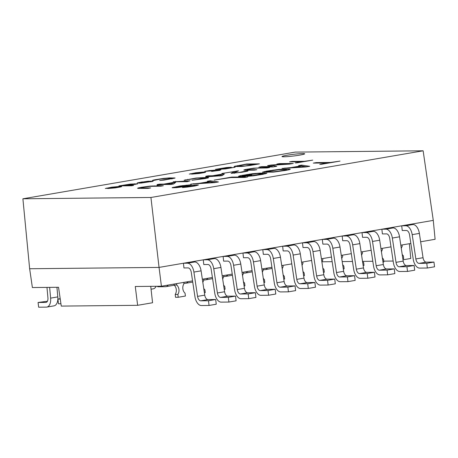<?xml version="1.0" encoding="UTF-8"?>
<svg xmlns="http://www.w3.org/2000/svg" width="458" height="458" viewBox="0 0 458 458"><rect width="100%" height="100%" fill="white"/><g stroke="black" fill="none" stroke-linecap="round" stroke-linejoin="round"><path stroke-width="0.69" d="M150.739 286.336L152.566 302.749L137.64 305.309L61.275 306.093L58.532 287.286L32.386 287.55L29.644 268.743L22.9 198.789L150.928 197.478L423.135 150.796L295.107 152.113L22.9 198.789M243.393 273.105L244.824 273.094A9.526 5.278 -99.7 0 0 245.293 273.054A9.526 5.278 -99.7 0 0 247.612 271.445M420.639 241.778L435.1 239.294L433.279 220.39L423.135 150.796M403 259.806L410.774 258.472L409.355 243.713M367.247 273.518L374.432 272.281L375.005 276.998L367.82 278.229L367.247 273.518L359.519 273.598A4.763 2.639 80.3 0 1 356.318 269.155L352.66 244.853L359.845 243.616A9.526 5.278 80.3 0 0 353.444 234.736L349.368 234.777L362.026 232.607L362.547 237.324L366.675 237.278A4.763 2.639 80.3 0 1 369.875 241.721L373.533 266.024A9.526 5.278 -99.7 0 0 379.934 274.909L387.663 274.829L387.09 270.111L379.361 270.191A4.763 2.639 80.3 0 1 376.167 265.755L372.503 241.446A9.526 5.278 -99.7 0 0 366.102 232.567L362.026 232.607L381.869 229.206L382.396 233.918L386.518 233.878A4.763 2.639 80.3 0 1 389.718 238.32L393.382 262.623A9.526 5.278 -99.7 0 0 399.777 271.502L407.505 271.422L406.933 266.711L399.21 266.791A4.763 2.639 80.3 0 1 396.01 262.348L392.346 238.046A9.526 5.278 -99.7 0 0 385.945 229.166L381.869 229.206L401.712 225.8L402.239 230.517L406.361 230.477A4.763 2.639 80.3 0 1 409.561 234.914L413.225 259.222A9.526 5.278 -99.7 0 0 419.625 268.102L427.348 268.022L426.782 263.304L419.053 263.384A4.763 2.639 80.3 0 1 415.853 258.947L412.189 234.639A9.526 5.278 -99.7 0 0 405.794 225.76L401.712 225.8L433.279 220.39M29.644 268.743L159.052 267.415L161.416 286.227L192.56 280.886M202.35 279.208L212.403 277.485M222.199 275.808L232.252 274.084M242.042 272.401L252.095 270.678M261.884 269.001L271.938 267.277M281.727 265.594L291.78 263.871M301.576 262.194L311.629 260.47M321.419 258.793L331.472 257.064M341.262 255.387L351.315 253.663M361.104 251.986L371.157 250.263M380.953 248.579L391.006 246.856M400.796 245.179L410.849 243.456M150.928 197.478L159.052 267.415L183.423 263.236L183.95 267.953L188.072 267.907A4.763 2.639 80.3 0 1 191.272 272.35L194.936 296.652A9.526 5.278 -99.7 0 0 201.337 305.532L209.06 305.457L208.493 300.74L200.764 300.82A4.763 2.639 80.3 0 1 197.564 296.378L193.906 272.075A9.526 5.278 -99.7 0 0 187.505 263.195L183.423 263.236L203.272 259.835L203.793 264.547L207.921 264.506A4.763 2.639 80.3 0 1 211.121 268.943L214.779 293.252A9.526 5.278 -99.7 0 0 221.18 302.131L228.908 302.051L228.336 297.339L220.607 297.414A4.763 2.639 80.3 0 1 217.407 292.977L213.749 268.674A9.526 5.278 -99.7 0 0 207.348 259.789L203.272 259.835L223.115 256.428L223.636 261.146L227.763 261.1A4.763 2.639 80.3 0 1 230.964 265.543L234.622 289.845A9.526 5.278 -99.7 0 0 241.023 298.731L248.751 298.65L248.179 293.933L240.456 294.013A4.763 2.639 80.3 0 1 237.255 289.571L233.591 265.268A9.526 5.278 -99.7 0 0 227.191 256.388L223.115 256.428L242.958 253.028L243.484 257.74L247.606 257.699A4.763 2.639 80.3 0 1 250.807 262.142L254.471 286.445A9.526 5.278 -99.7 0 0 260.865 295.324L268.594 295.244L268.027 290.532L260.299 290.612A4.763 2.639 80.3 0 1 257.098 286.17L253.434 261.867A9.526 5.278 -99.7 0 0 247.039 252.982L242.958 253.028L262.8 249.621L263.327 254.339L267.449 254.299A4.763 2.639 80.3 0 1 270.649 258.736L274.313 283.038A9.526 5.278 -99.7 0 0 280.714 291.923L288.437 291.843L287.87 287.126L280.141 287.206A4.763 2.639 80.3 0 1 276.941 282.769L273.283 258.461A9.526 5.278 -99.7 0 0 266.882 249.581L262.8 249.621L282.649 246.221L283.17 250.938L287.298 250.892A4.763 2.639 80.3 0 1 290.498 255.335L294.156 279.638A9.526 5.278 -99.7 0 0 300.557 288.517L308.286 288.437L307.713 283.725L299.984 283.805A4.763 2.639 80.3 0 1 296.784 279.363L293.126 255.06A9.526 5.278 -99.7 0 0 286.725 246.181L282.649 246.221L302.492 242.82L303.013 247.532L307.141 247.492A4.763 2.639 80.3 0 1 310.341 251.929L313.999 276.237A9.526 5.278 -99.7 0 0 320.4 285.116L328.128 285.036L327.556 280.325L319.833 280.399A4.763 2.639 80.3 0 1 316.633 275.962L312.969 251.654A9.526 5.278 -99.7 0 0 306.568 242.774L302.492 242.82L322.335 239.414L322.861 244.131L326.983 244.085A4.763 2.639 80.3 0 1 330.184 248.528L333.848 272.831A9.526 5.278 -99.7 0 0 340.248 281.71L347.971 281.636L347.404 276.918L339.676 276.998A4.763 2.639 80.3 0 1 336.475 272.556L332.811 248.253A9.526 5.278 -99.7 0 0 326.417 239.374L322.335 239.414L342.178 236.013L342.704 240.725L346.832 240.685A4.763 2.639 80.3 0 1 350.026 245.122L353.69 269.43A9.526 5.278 -99.7 0 0 360.091 278.309L367.82 278.229M374.432 272.281L366.709 272.361A4.763 2.639 -99.7 0 1 363.509 267.924L356.318 269.155M359.845 243.616L363.509 267.924M352.66 244.853A9.526 5.278 -99.7 0 0 346.259 235.967L342.178 236.013L349.368 234.777M283.971 156.785A11.427 0.847 173.1 0 1 282.002 156.55A11.427 0.847 173.1 0 1 289.954 154.775A11.427 0.847 173.1 0 1 302.721 153.573A11.427 0.847 173.1 0 1 304.69 153.808A11.427 0.847 173.1 0 1 296.738 155.583A11.427 0.847 173.1 0 1 283.971 156.785M321.459 164.285L340.013 161.101L330.499 162.458L316.226 162.607L313.295 163.111L327.567 162.962L319.758 164.302L321.459 164.285M305.83 166.964L309.74 166.294L301.576 165.12L298.645 165.619L300.769 165.916L291.007 167.588L282.042 168.47L305.83 166.964M286.302 170.313L289.674 169.569L290.269 169.248L289.885 169.094L279.054 169.363L266.419 171.149L262.451 172.214L273.666 172.094L286.302 170.313M239.397 176.382L244.492 176.33L251.814 175.076L245.385 175.849L242.666 175.878L242.133 175.803L242.917 175.563L257.207 173.605L263.218 173.777L247.549 176.301L253.051 175.849L262.863 174.332L266.831 173.267L260.138 173.101L252.301 173.731L240.387 175.666L238.521 176.313L239.397 176.382M247.726 176.931L231.748 177.091L214.172 180.109L230.861 177.572L244.795 177.429L247.726 176.931M214.521 182.622L218.426 181.952L210.262 180.778L207.337 181.276L209.461 181.574L199.694 183.246L190.734 184.127L214.521 182.622M185.387 187.013L182.461 187.517L186.795 187.156L194.988 185.971L198.469 184.992L196.236 184.935L178.78 187.162L175.723 187.19L191.244 184.751L179.988 185.971L172.116 187.7L176.53 187.66L193.648 185.433L194.856 185.501L194.072 185.748L185.421 187.288M296.647 162.882L312.728 160.123L304.484 161.302L292.112 161.428L289.576 161.863L301.948 161.737L295.175 162.899L296.647 162.882M272.544 166.54L261.644 166.655L259.102 167.09L272.951 166.947L276.758 166.294L270.735 165.332L289.456 164.119L293.263 163.466L279.42 163.603L276.878 164.038L287.779 163.93L270.953 165.057L267.569 165.636L272.544 166.54L272.59 166.952M245.196 170.233L254.327 170.141L256.869 169.706L246.982 169.741L250.715 168.813L256.291 168.143L267.025 167.966L269.567 167.525L253.64 168.166L245.436 169.483L243.816 170.044L245.196 170.233M238.572 170.845L221.867 173.473L235.189 171.429L231.124 173.313L242.059 172.242L247.52 171.166L248.036 170.886L247.28 170.828L238.595 172.551L234.09 172.803L238.572 170.845M222.17 175.654L224.368 173.994L222.605 174.011L212.443 175.757L208.321 175.798L205.785 176.233L209.907 176.193L205.676 176.914L222.17 175.654M207.297 177.446L196.087 178.036L184.145 180.275L197.009 178.168L205.55 178.076L191.971 180.263L205.241 178.557L208.167 177.916L208.682 177.635L207.297 177.446L207.377 178.116M173.198 181.82L187.041 181.677L190.059 180.83L173.198 181.82M170.96 184.437L173.502 184.001L175.706 182.341L173.937 182.358L163.781 184.099L159.653 184.145L157.117 184.58L161.239 184.534L157.008 185.261L163.008 184.517L170.96 184.437M137.927 188.393L148.111 188.358L150.648 187.917L140.761 187.952L142.804 187.316L150.069 186.354L160.804 186.177L163.346 185.742L150.293 186.08L141.035 187.339L138.11 187.98L137.595 188.261L137.927 188.393M250.068 165.475L259.446 163.867L246.662 163.998L234.112 166.46L241.217 166.512L250.068 165.475M215.415 169.357L225.25 168.945L235.137 167.204L224.672 168.825L231.485 167.302L226.893 167.479L215.415 169.357M204.783 171.355L214.825 170.685L211.613 171.412L220.04 170.319L217.865 170.342L220.991 169.804L209.472 170.553L204.783 171.355M204.136 171.99L195.761 172.769L189.309 174.097L201.64 172.334L191.639 174.137L199.236 173.49L204.823 172.489L205.688 172.168L204.136 171.99L204.216 172.626M153.441 180.509L160.792 178.986L167.416 178.288L172.231 178.431L159.693 180.446L164.096 180.086L175.116 178.025L169.763 177.887L163.495 178.391L153.962 179.937L152.474 180.458L153.441 180.509M142.364 181.883L137.2 182.948L140.927 183.097L153.104 181.271L148.174 181.196L142.386 182.055M118.925 185.902L131.709 185.771L133.662 185.438L127.948 185.496L137.715 183.824L130.29 184.087L118.925 185.902M120.151 186.395L111.775 187.173L105.323 188.501L117.654 186.738L107.653 188.541L115.244 187.894L120.832 186.893L121.702 186.566L120.151 186.395L120.231 187.024M306.425 166.643L292.851 167.491L301.645 165.985L306.454 166.855M284.258 170.336L273.918 171.779L266.058 171.704L278.796 169.683L286.616 169.603L284.258 170.336L284.298 170.657M215.111 182.301L201.543 183.148L210.331 181.643L215.14 182.519M165.544 184.082L172.74 182.851L171.143 184.024L165.544 184.082L165.596 184.494M221.409 174.504L219.811 175.677L214.212 175.735L221.409 174.504L221.558 175.757M255.472 164.285L244.887 165.968L237.004 166.048L245.952 164.382L255.501 164.542M222.771 168.842L220.985 168.796L222.754 168.275L229.103 167.582L222.771 168.842L222.806 169.151M203.157 172.38L201.154 173.032L194.679 173.788L203.157 172.38M142.673 182.009L150.728 181.545L142.879 182.759L139.616 182.794L142.673 182.009M126.591 185.513L123.837 185.416L127.318 184.683L133.009 184.059L135.099 184.225L126.591 185.513L126.626 185.828M119.166 186.784L117.162 187.436L110.693 188.192L119.166 186.784M161.416 286.227L135.27 286.496L137.64 305.309M173.954 284.08L174.069 285.048A6.664 5.525 89.4 0 1 176.278 289.479A6.664 5.525 89.4 0 1 175.208 294.471L175.551 297.299L178.214 297.276L185.404 296.04L185.061 293.212A6.664 5.525 -90.6 0 1 182.851 288.78A6.664 5.525 -90.6 0 1 183.921 283.788L183.75 282.397M176.565 283.634L176.731 285.019L174.069 285.048M175.208 294.471L177.87 294.442L178.214 297.276M176.731 285.019A6.664 5.525 -90.6 0 1 178.941 289.45A6.664 5.525 -90.6 0 1 177.87 294.442M283.777 279.174L284.624 279.025L284.281 276.197A6.664 5.525 -90.6 0 1 283.118 274.806M282.231 268.938A6.664 5.525 -90.6 0 1 283.141 266.768L282.97 265.382M303.62 275.768L304.467 275.624L304.123 272.796A6.664 5.525 -90.6 0 1 302.961 271.399M302.074 265.537A6.664 5.525 -90.6 0 1 302.984 263.367L302.818 261.982M343.305 268.966L344.158 268.817L343.815 265.989A6.664 5.525 -90.6 0 1 342.647 264.598M341.765 258.73A6.664 5.525 -90.6 0 1 342.676 256.56L342.504 255.175M263.928 282.575L264.781 282.431L264.438 279.598A6.664 5.525 -90.6 0 1 263.27 278.206M262.388 272.344A6.664 5.525 -90.6 0 1 263.298 270.174L263.127 268.789M363.154 265.56L364.001 265.417L363.658 262.583A6.664 5.525 -90.6 0 1 362.496 261.192M361.608 255.324A6.664 5.525 -90.6 0 1 362.518 253.16L362.352 251.774M224.243 289.382L225.09 289.238L224.746 286.405A6.664 5.525 -90.6 0 1 223.584 285.013M222.697 279.145A6.664 5.525 -90.6 0 1 223.607 276.981L223.441 275.59M402.84 258.753L403.687 258.61L403.349 255.782A6.664 5.525 -90.6 0 1 402.181 254.385M401.3 248.522A6.664 5.525 -90.6 0 1 402.204 246.352L402.038 244.967M244.085 285.981L244.933 285.832L244.595 283.004A6.664 5.525 -90.6 0 1 243.427 281.613M242.545 275.745A6.664 5.525 -90.6 0 1 243.45 273.575L243.284 272.189M323.462 272.367L324.31 272.224L323.972 269.39A6.664 5.525 -90.6 0 1 322.804 267.999M321.922 262.131A6.664 5.525 -90.6 0 1 322.827 259.967L322.661 258.575M204.4 292.782L205.247 292.639L204.903 289.811A6.664 5.525 -90.6 0 1 203.741 288.42M202.854 282.552A6.664 5.525 -90.6 0 1 203.764 280.382L203.592 278.996M382.997 262.159L383.844 262.01L383.501 259.182A6.664 5.525 -90.6 0 1 382.338 257.791M381.457 251.923A6.664 5.525 -90.6 0 1 382.361 249.753L382.195 248.368M322.014 261.787L332.165 261.684M342.195 261.581L352.494 261.472M362.61 261.369L372.818 261.266M383.741 261.152L393.141 261.06M316.226 162.607L316.283 163.077M284.973 167.966L285.013 168.281M291.007 167.588L291.042 167.897M301.576 165.12L301.679 165.991M292.851 167.491L292.885 167.783M263.041 171.893L263.104 172.38M264.318 171.561L264.421 172.426M266.419 171.149L266.47 171.573M270.323 170.479L270.363 170.8M273.105 170.055L273.14 170.342M279.054 169.363L279.088 169.666M281.389 169.185L281.435 169.575M283.576 169.082L283.634 169.552M288.672 169.031L288.769 169.804M289.885 169.094L289.925 169.431M285.872 170.004L285.918 170.376M286.656 169.758L286.714 170.233M266.974 171.927L267.031 172.403M272.069 171.876L272.115 172.219M273.918 171.779L273.953 172.065M239.116 175.992L239.162 176.364M240.387 175.666L240.473 176.376M242.494 175.248L242.545 175.677M246.885 174.498L246.925 174.819M249.667 174.074L249.702 174.361M255.616 173.382L255.65 173.685M257.951 173.204L257.997 173.593M260.138 173.101L260.196 173.571M265.234 173.05L265.331 173.822M266.447 173.113L266.487 173.456M250.48 175.798L250.52 176.118M256.428 175.105L256.463 175.391M260.82 174.355L260.86 174.675M262.434 174.023L262.48 174.401M263.218 173.777L263.276 174.252M242.133 175.803L242.196 176.353M242.666 175.878L242.723 176.347M245.385 175.849L245.419 176.17M249.776 175.099L249.816 175.42M231.748 177.091L231.805 177.567M193.66 183.624L193.7 183.939M199.694 183.246L199.734 183.555M210.262 180.778L210.371 181.649M201.543 183.148L201.577 183.44M192.95 185.994L192.99 186.314M194.072 185.748L194.118 186.12M194.856 185.501L194.919 185.982M172.706 187.379L172.763 187.854M173.983 187.053L174.074 187.837M176.084 186.641L176.135 187.064M179.988 185.971L180.028 186.291M182.771 185.547L182.805 185.834M186.234 185.118L186.269 185.404M175.723 187.19L175.786 187.717M175.769 187.351L175.809 187.711M176.788 187.339L176.822 187.625M186.148 186.062L186.188 186.383M194.392 185.032L194.438 185.444M196.236 184.935L196.327 185.696M197.598 184.923L197.65 185.37M292.112 161.428L292.164 161.84M261.644 166.655L261.695 167.061M287.779 163.93L287.813 164.222M279.42 163.603L279.466 164.016M270.735 165.332L270.844 166.231M244.332 169.763L244.383 170.187M245.436 169.483L245.522 170.233M247.257 169.122L247.303 169.489M258.535 167.708L258.575 168.052M260.43 167.622L260.482 168.029M246.942 169.603L247.017 170.216M246.982 169.741L247.039 170.216M247.738 169.798L247.784 170.21M237.101 170.863L237.17 171.458M234.09 172.803L234.147 173.273M234.422 172.935L234.456 173.239M245.202 171.326L245.242 171.67M247.28 170.828L247.326 171.218M235.189 171.429L235.292 172.282M208.321 175.798L208.373 176.204M212.443 175.757L212.495 176.164M222.605 174.011L222.748 175.219M219.811 175.677L219.857 176.049M214.212 175.735L214.264 176.147M184.66 180L184.7 180.303M185.765 179.713L185.828 180.223M187.585 179.353L187.631 179.725M200.982 177.578L201.022 177.922M202.877 177.492L202.928 177.899M208.35 177.504L208.384 177.796M204.869 178.288L204.909 178.614M205.55 178.076L205.602 178.488M175.735 181.385L175.786 181.792M187.225 181.265L187.27 181.637M187.7 180.853L187.786 181.551M159.653 184.145L159.705 184.551M163.781 184.099L163.827 184.511M173.937 182.358L174.08 183.561M172.74 182.851L172.895 184.105M171.143 184.024L171.189 184.397M138.11 187.98L138.161 188.404M139.215 187.694L139.306 188.444M141.035 187.339L141.081 187.706M152.314 185.925L152.359 186.263M154.214 185.839L154.26 186.246M141.516 188.015L141.568 188.421M234.588 166.202L234.639 166.592M235.607 165.939L235.693 166.632M237.29 165.607L237.33 165.951M246.662 163.998L246.707 164.376M237.004 166.048L237.072 166.615M237.038 166.174L237.089 166.615M237.736 166.231L237.776 166.609M219.508 168.876L219.548 169.191M219.983 168.618L220.052 169.185M228.886 167.267L228.92 167.554M230.363 167.187L230.414 167.645M234.439 167.147L234.473 167.439M221.14 168.859L221.18 169.174M229.103 167.582L229.143 167.903M220.985 168.796L221.031 169.174M211.338 170.41L211.378 170.719M216.777 170.353L216.817 170.668M217.865 170.342L217.905 170.657M190.683 173.645L190.734 174.029M203.306 172.443L203.352 172.798M152.943 180.2L152.983 180.486M153.962 179.937L154.02 180.412M155.646 179.605L155.686 179.948M168.012 177.967L168.052 178.282M169.763 177.887L169.809 178.265M173.84 177.847L173.914 178.465M171.601 178.626L171.636 178.923M172.231 178.431L172.277 178.809M139.238 182.421L139.329 183.177M150.859 181.042L150.951 181.815M151.947 181.03L152.016 181.603M152.646 181.087L152.686 181.448M137.95 182.685L138.007 183.148M139.581 182.668L139.638 183.166M139.616 182.794L139.661 183.166M150.728 181.545L150.762 181.849M120.878 185.57L120.918 185.885M122.509 185.553L122.549 185.868M122.595 185.364L122.658 185.868M123.105 185.232L123.179 185.862M134.692 183.727L134.732 184.053M136.868 183.704L136.919 184.15M127.948 185.496L127.988 185.811M123.872 185.542L123.906 185.851M135.099 184.225L135.139 184.528M123.837 185.416L123.889 185.851M106.697 188.043L106.743 188.433M119.32 186.847L119.366 187.202M412.189 234.639L419.379 233.408A9.526 5.278 80.3 0 0 412.979 224.529L408.902 224.569M427.348 268.022L434.539 266.791L433.966 262.073L426.238 262.153A4.763 2.639 -99.7 0 1 423.043 257.711L415.853 258.947M419.379 233.408L423.043 257.711M426.782 263.304L433.966 262.073M392.346 238.046L399.536 236.809A9.526 5.278 80.3 0 0 393.136 227.929L389.054 227.975M407.505 271.422L414.696 270.191L414.124 265.48L406.395 265.554A4.763 2.639 -99.7 0 1 403.195 261.117L396.01 262.348M399.536 236.809L403.195 261.117M406.933 266.711L414.124 265.48M372.503 241.446L379.688 240.215A9.526 5.278 80.3 0 0 373.293 231.336L369.211 231.376M387.663 274.829L394.848 273.592L394.281 268.88L386.552 268.961A4.763 2.639 -99.7 0 1 383.352 264.518L376.167 265.755M379.688 240.215L383.352 264.518M387.09 270.111L394.281 268.88M332.811 248.253L340.002 247.022A9.526 5.278 80.3 0 0 333.601 238.143L329.525 238.183M347.971 281.636L355.162 280.399L354.589 275.687L346.861 275.768A4.763 2.639 -99.7 0 1 343.66 271.325L336.475 272.556M340.002 247.022L343.66 271.325M347.404 276.918L354.589 275.687M312.969 251.654L320.159 250.423A9.526 5.278 80.3 0 0 313.759 241.543L309.677 241.584M328.128 285.036L335.313 283.805L334.746 279.088L327.018 279.168A4.763 2.639 -99.7 0 1 323.817 274.726L316.633 275.962M320.159 250.423L323.817 274.726M327.556 280.325L334.746 279.088M293.126 255.06L300.311 253.829A9.526 5.278 80.3 0 0 293.916 244.944L289.834 244.99M308.286 288.437L315.47 287.206L314.904 282.494L307.175 282.575A4.763 2.639 -99.7 0 1 303.975 278.132L296.784 279.363M300.311 253.829L303.975 278.132M307.713 283.725L314.904 282.494M273.283 258.461L280.468 257.23A9.526 5.278 80.3 0 0 274.067 248.351L269.991 248.391M288.437 291.843L295.628 290.612L295.055 285.895L287.332 285.975A4.763 2.639 -99.7 0 1 284.132 281.533L276.941 282.769M280.468 257.23L284.132 281.533M287.87 287.126L295.055 285.895M253.434 261.867L260.625 260.631A9.526 5.278 80.3 0 0 254.224 251.751L250.148 251.791M268.594 295.244L275.785 294.013L275.212 289.296L267.483 289.376A4.763 2.639 -99.7 0 1 264.283 284.939L257.098 286.17M260.625 260.631L264.283 284.939M268.027 290.532L275.212 289.296M233.591 265.268L240.782 264.037A9.526 5.278 80.3 0 0 234.381 255.158L230.3 255.198M248.751 298.65L255.936 297.414L255.369 292.702L247.641 292.782A4.763 2.639 -99.7 0 1 244.44 288.34L237.255 289.571M240.782 264.037L244.44 288.34M248.179 293.933L255.369 292.702M213.749 268.674L220.933 267.438A9.526 5.278 80.3 0 0 214.539 258.558L210.457 258.598M228.908 302.051L236.093 300.82L235.526 296.103L227.798 296.183A4.763 2.639 -99.7 0 1 224.597 291.746L217.407 292.977M220.933 267.438L224.597 291.746M228.336 297.339L235.526 296.103M193.906 272.075L201.091 270.844A9.526 5.278 80.3 0 0 194.69 261.959L190.614 262.005M209.06 305.457L216.25 304.221L215.678 299.509L207.955 299.589A4.763 2.639 -99.7 0 1 204.755 295.147L197.564 296.378M201.091 270.844L204.755 295.147M208.493 300.74L215.678 299.509M56.929 287.298L57.805 296.899L50.62 298.135A9.526 5.278 -99.7 0 1 46.848 307.083A9.526 5.278 -99.7 0 1 46.384 307.123L38.655 307.204L38.083 302.486L47.42 301.232M57.805 296.899A9.526 5.278 80.3 0 1 54.038 305.847L46.848 307.083M38.083 302.486L45.811 302.412A4.763 2.639 80.3 0 0 46.046 302.389A4.763 2.639 80.3 0 0 47.93 297.912L46.968 287.401M50.62 298.135L49.636 287.378M60.25 299.063L57.926 299.085L58.498 303.797L60.937 303.774M57.926 299.085L60.198 298.696M156.126 286.284A9.526 5.278 80.3 0 1 153.258 288.832L151.06 289.21M174.097 285.071A9.526 5.278 80.3 0 1 173.101 285.431L165.916 286.662A9.526 5.278 -99.7 0 0 168.235 285.059M157.655 286.267L157.718 286.782L165.447 286.708A9.526 5.278 -99.7 0 0 165.916 286.662M183.864 283.319L185.29 283.302A9.526 5.278 -99.7 0 0 185.759 283.262A9.526 5.278 -99.7 0 0 188.078 281.659M203.707 279.912L205.138 279.901A9.526 5.278 -99.7 0 0 205.608 279.855A9.526 5.278 -99.7 0 0 207.921 278.252M223.55 276.512L224.981 276.495A9.526 5.278 -99.7 0 0 225.451 276.455A9.526 5.278 -99.7 0 0 227.763 274.852M263.241 269.705L264.667 269.688A9.526 5.278 -99.7 0 0 265.136 269.647A9.526 5.278 -99.7 0 0 267.455 268.044M359.519 273.598L366.709 272.361M353.444 234.736L346.259 235.967M412.979 224.529L405.794 225.76M419.053 263.384L426.238 262.153M393.136 227.929L385.945 229.166M399.21 266.791L406.395 265.554M373.293 231.336L366.102 232.567M379.361 270.191L386.552 268.961M333.601 238.143L326.417 239.374M339.676 276.998L346.861 275.768M313.759 241.543L306.568 242.774M319.833 280.399L327.018 279.168M293.916 244.944L286.725 246.181M299.984 283.805L307.175 282.575M274.067 248.351L266.882 249.581M280.141 287.206L287.332 285.975M254.224 251.751L247.039 252.982M260.299 290.612L267.483 289.376M234.381 255.158L227.191 256.388M240.456 294.013L247.641 292.782M214.539 258.558L207.348 259.789M220.607 297.414L227.798 296.183M194.69 261.959L187.505 263.195M200.764 300.82L207.955 299.589M46.275 302.332L45.811 302.412M185.759 283.262L192.738 282.065M205.608 279.855L212.581 278.659M225.451 276.455L232.429 275.258M265.136 269.647L272.115 268.451M245.293 273.054L252.272 271.857"/></g></svg>
